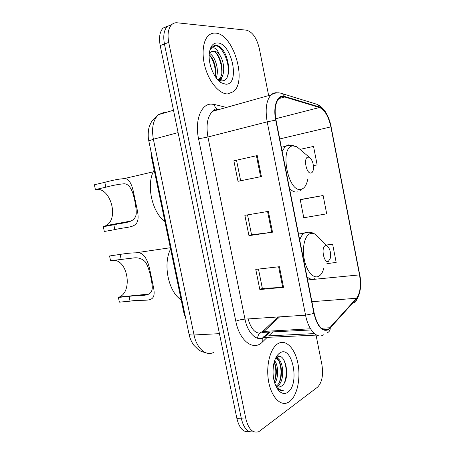 <?xml version="1.0" encoding="UTF-8"?>
<svg xmlns="http://www.w3.org/2000/svg" width="455" height="455" viewBox="0 0 455 455"><rect width="100%" height="100%" fill="white"/><g stroke="black" fill="none" stroke-linecap="round" stroke-linejoin="round"><path stroke-width="0.68" d="M256.836 338.031L257.729 337.183M185.145 315.514L184.451 315.565L151.498 157.231L150.895 150.918M167.747 26.009L163.015 28.119C159.699 31.85 158.755 37.663 160.188 45.545L236.93 418.691C239.41 428.405 243.51 432.682 249.238 431.528M268.643 95.578L259.361 48.708C256.762 38.078 252.514 31.913 246.621 30.206L177.166 22.79C174.97 22.574 173.076 23.256 171.484 24.849C168.202 28.591 167.281 34.444 168.725 42.406L245.905 419.004L241.395 418.845C243.886 428.621 247.986 432.915 253.702 431.727C247.986 432.915 243.886 428.621 241.395 418.845L164.437 43.981L241.395 418.845L236.93 418.691M171.979 24.388L167.23 26.492C163.931 30.229 162.998 36.059 164.437 43.981C162.998 36.059 163.931 30.229 167.23 26.492L171.979 24.388M289.642 401.515C297.229 395.878 300.857 378.344 297.923 363.517C295.09 348.621 286.172 339.083 278.295 343.445L277.999 343.616C270.406 347.938 265.805 365.155 268.501 380.875C271.095 396.641 280.229 406.457 287.89 402.578L289.642 401.515C297.229 395.878 300.857 378.344 297.923 363.517C295.09 348.621 286.172 339.083 278.295 343.445L277.999 343.616C270.406 347.938 265.805 365.155 268.501 380.875C271.095 396.641 280.229 406.457 287.89 402.578L289.642 401.515M227.779 93.929L233.432 91.677C247.44 81.2 233.318 33.784 215.551 33.118C212.821 32.874 210.415 33.733 208.339 35.7C202.412 41.291 201.332 56.409 206.064 70.28C210.75 84.181 220.254 94.225 227.779 93.929L233.432 91.677C247.44 81.2 233.318 33.784 215.551 33.118C212.821 32.874 210.415 33.733 208.339 35.7C202.412 41.291 201.332 56.409 206.064 70.28C210.75 84.181 220.254 94.225 227.779 93.929M328.499 329.153C322.305 331.649 317.545 326.36 314.206 313.296L275.997 120.075C274.268 109.911 275.281 102.688 279.034 98.411C280.684 96.847 282.578 96.38 284.716 97.006L319.512 107.505C324.728 109.86 328.516 116.315 330.876 126.86L359.518 274.883C361.23 285.365 360.241 293.151 356.544 298.252L328.499 329.153M328.601 329.687L356.674 298.719C360.462 293.492 361.475 285.512 359.723 274.774L331.098 126.837C328.681 116.031 324.802 109.416 319.455 106.993L284.654 96.454C277.55 93.855 272.721 105.947 275.713 120.097L313.95 313.444C317.374 326.844 322.259 332.258 328.601 329.687M218.974 46.444L221.261 49.333M233.864 160.808L257.212 155.559L233.864 160.808L237.999 181.312L261.403 176.546L257.212 155.559M236.554 160.359L240.661 180.754L261.403 176.546M240.661 180.754L237.999 181.312M279.415 266.71L255.761 269.388L259.828 289.539L283.533 287.332L279.415 266.71M258.463 269.081L262.359 288.43L283.533 287.332M262.353 288.39L259.828 289.539M268.359 211.376L244.858 215.334L248.959 235.656L272.517 232.186L268.359 211.376M247.537 214.879L251.558 234.825L272.517 232.186M251.552 234.803L248.959 235.656M245.905 419.004C248.584 429.321 252.906 433.541 258.861 431.659L317.533 387.177C322.021 382.575 323.482 375.091 321.918 364.722L316.054 335.119M326.878 263.684L336.177 262.393L332.628 244.227L326.309 245.035M313.41 165.654L317.146 164.886L313.54 146.436L300.044 149.365M323.124 195.519L300.237 199.722L303.786 217.757L326.696 213.827L323.124 195.519L301.318 199.358M300.237 199.722L301.528 199.29M332.628 244.227L326.44 245.16M274.615 360.696C278.301 365.132 278.898 377.28 274.797 383.326M274.2 362.072C277.021 368.169 277.067 374.755 274.337 381.819M275.411 358.642C283.061 355.526 286.235 381.307 277.249 386.232L276.748 386.511M275.457 358.534C282.43 358.796 284.108 381.398 276.117 386.113M275.764 385.834C277.362 387.125 278.966 387.393 280.576 386.625L278.642 387.051M287.782 392.267C300.226 384.219 292.275 344.412 279.87 352.938C277.089 354.752 275.076 358.284 273.83 363.539C271.999 373.987 273.421 382.752 278.096 389.838C281.247 393.666 284.477 394.474 287.782 392.267M281.224 386.238C291.388 380.71 285.751 351.078 277.055 357.164M276.697 387.7C278.881 390.242 281.162 391.067 283.539 390.174C280.974 390.418 278.54 389.304 276.236 386.83M283.539 390.174L281.639 390.532M277.544 355.054L278.443 355.076M283.112 358.87C286.525 364.227 287.355 375.54 284.392 382.797M276.282 356.925L277.755 358.785M279.142 361.498C281.514 368.146 281.611 375.005 279.427 382.075M274.177 362.14C276.327 368.573 276.378 375.13 274.337 381.813M277.442 355.184L278.483 355.019M276.515 356.521L277.106 357.084M277.135 357.118L278.841 359.501M118.385 297.445L129.038 296.393C141.681 294.339 152.095 298.088 152.306 287.219C151.811 279.313 148.563 265.834 145.122 261.699C142.335 258.906 138.894 257.615 134.788 257.814L110.554 260.709L109.547 255.972L120.126 254.408C126.103 253.435 131.233 252.912 135.505 252.849C142.193 251.524 146.902 256.87 149.627 268.877L153.454 287.094C157.117 305.055 145.702 298.4 130.045 301.159L119.392 302.154L118.385 297.445L119.415 297.007C132.962 291.217 127.645 259.577 113.238 260.328M325.331 245.677C320.69 247.184 323.966 263.86 328.402 261.363L330.37 258.127C331.069 252.798 330.034 248.749 327.276 245.979L325.331 245.677M170.608 249.056C162.634 264.145 168.526 292.229 181.175 299.828M126.234 296.671L126.484 296.307M103.313 226.721L106.015 225.617C119.591 218.571 110.19 186.18 95.391 189.564L94.373 184.77L104.821 182.324C112.777 180.169 119.119 178.951 123.851 178.673C128.111 178.036 131.29 182.336 133.378 191.572L137.256 210.011C141.295 229.781 130.369 225.725 114.859 229.616L104.326 231.481L103.313 226.721L113.835 224.793C125.483 222.12 134.902 223.155 136.25 213.833C136.312 208.464 135.289 201.929 133.184 194.234C130.721 186.63 127.372 183.177 123.129 183.877C118.573 184.269 112.817 185.367 105.856 187.181L95.391 189.564M307.989 157.094C303.11 157.578 306.431 174.498 311.101 173.002C312.221 172.695 312.972 171.541 313.347 169.544C313.768 164.027 312.454 159.972 309.417 157.379L307.989 157.094M154.171 170.073C145.839 183.814 151.816 212.275 164.869 221.483M112.686 225.003L113.09 224.321M209.448 53.44C215.204 55.885 219.6 70.514 216.119 77.799M209.169 54.828C213.913 58.342 217.166 69.461 215.175 76.44M221.574 82.958L225.828 84.215C240.376 84.966 232.044 43.236 217.518 42.912C212.439 42.946 209.653 47.149 209.146 55.51C208.748 65.998 214.885 79.369 221.574 82.958L217.7 79.682L221.267 80.876C234.297 81.906 228.387 47.513 216.916 45.528L212.064 47.007L210.182 49.72C211.33 47.707 212.917 47.235 214.953 48.298C216.705 49.282 218.207 51.392 219.469 54.623C217.558 52.382 215.619 51.182 213.657 51.023L210.443 52.206L209.237 53.792M219.469 54.623C224.412 61.209 225.498 75.194 220.163 79.051L218.349 80.034M211.666 51.381L212.764 51.33C220.089 51.563 226.226 74.154 218.548 79.557L218.081 79.892M213.822 45.847C221.42 42.946 231.663 64.764 227.301 76.861M216.011 53.025C219.975 58.672 221.904 65.429 221.807 73.3M221.085 78.152L220.163 80.711M209.846 55.425C213.634 60.862 215.516 67.363 215.494 74.933M222.211 76.457L220.789 80.831M152.169 157.066L151.498 157.231M164.283 112.277L158.459 114.654C153.119 119.819 151.424 128.014 153.375 139.241L194.035 334.971C196.662 348.485 206.2 356.595 213.662 352.375M219.441 333.657L194.035 334.971C191.128 335.108 189.462 334.846 189.035 334.197L188.973 333.896M160.188 45.545L168.725 42.406M206.263 352.938L201.252 351.431L198.511 349.832L193.887 345.305C191.549 342.126 189.928 338.423 189.035 334.197L148.808 140.902L153.375 139.241L178.093 132.61M173.492 110.241L158.459 114.654L151.93 120.95C149.837 125.023 148.876 127.224 149.058 127.554C148.717 127.963 147.494 135.442 148.808 140.902L148.831 141.022M248.06 318.909C251.513 330.353 256.449 334.874 262.871 332.486L279.643 316.856M267.153 337.4L262.455 341.978C253.674 351.379 239.597 341.239 235.815 321.264L198.568 138.821L207.924 136.995L244.966 319.114C247.674 333.265 256.916 341.887 263.894 337.547L270.071 332.036M198.568 138.821C194.632 120.677 200.991 104.064 211.069 104.11L214.396 104.451L226.431 107.431M217.718 109.137L212.565 111.327C207.44 116.548 205.893 125.108 207.924 136.995L267.187 121.843C265.043 109.223 266.329 100.242 271.043 94.907C272.841 93.195 274.883 92.513 277.169 92.86M314.428 333.589L264.964 336.069L269.087 332.087M327.64 332.577C329.323 331.718 330.193 330.284 330.25 328.265M331.098 126.837L359.723 274.774M319.455 106.993L317.351 104.428L314.94 103.683M353.632 303.064C355.554 302.296 356.566 300.846 356.674 298.719M284.654 96.454L282.453 93.702C278.676 92.223 274.871 92.627 271.043 94.907L212.565 111.327L215.13 109.103L217.086 109.024C215.551 108.108 214.658 106.584 214.396 104.451M275.713 120.097L267.187 121.843L305.561 315.173L313.95 313.444M323.602 334.812C317.192 339.367 308.376 330.188 305.561 315.173L244.966 319.114C241.383 319.438 238.335 320.155 235.815 321.264M272.716 331.985L268.848 335.75M262.455 341.978C261.716 339.009 262.552 337.041 264.964 336.069L263.974 337.502L316.623 335.09M330.876 126.86L279.728 138.94M319.512 107.505L275.753 118.732M284.716 97.006L278.824 98.627M330.102 327.759L321.384 328.214M310.515 328.783L262.7 331.496L277.982 316.964M356.544 298.252L311.914 301.693M359.518 274.883L307.614 279.962M257.604 338.292C257.888 334.817 259.583 332.548 262.7 331.496L263.024 332.395L311.254 329.943M267.568 211.512L271.726 232.295M278.619 266.801L282.737 287.389M256.427 155.735L260.613 176.705M318.381 237.3L315.611 234.598C313.745 233.318 311.931 232.994 310.156 233.625C304.793 235.48 301.898 247.628 304.264 259.373C306.556 271.157 313.387 279.034 318.568 276.356C320.911 275.138 322.646 272.488 323.778 268.41M309.178 232.198L305.663 232.317L304.014 233.227C302.211 234.598 300.783 236.879 299.726 240.075M306.988 276.794C309.69 279.205 312.295 279.825 314.803 278.653M153.454 287.094L149.627 268.877M121.144 259.202L120.126 254.408M130.045 301.159L129.038 296.393M300.277 149.627L296.899 146.76L292.889 145.896C278.909 146.789 288.265 193.989 301.42 189.223C304.531 188.245 306.596 185.048 307.625 179.628M292.895 145.896L288.43 144.9L285.325 146.379L282.168 151.27M289.528 188.512C292.343 191.401 295.067 192.522 297.695 191.879M299.982 190.702L301.42 189.223M137.256 210.011L133.378 191.572M105.856 187.181L104.821 182.324M114.859 229.616L113.835 224.793M163.015 28.119L171.484 24.849M331.16 126.848C328.76 115.297 324.159 107.824 317.351 104.428L282.453 93.702M356.464 300.124C360.565 293.27 361.668 284.79 359.768 274.683M328.635 329.056L323.044 329.34M276.936 388.109L278.096 389.838M119.415 297.007L149.035 294.066M135.527 252.849L170.335 247.73M298.525 234.006L304.014 233.227L307.085 232.306C310.173 231.902 313.017 232.664 315.611 234.598L327.276 245.979M106.015 225.617L130.977 221.039M123.851 178.673L153.295 171.814M281.378 147.278L290.973 144.957L296.899 146.76L309.417 157.379M218.548 79.557L220.163 79.051"/></g></svg>

